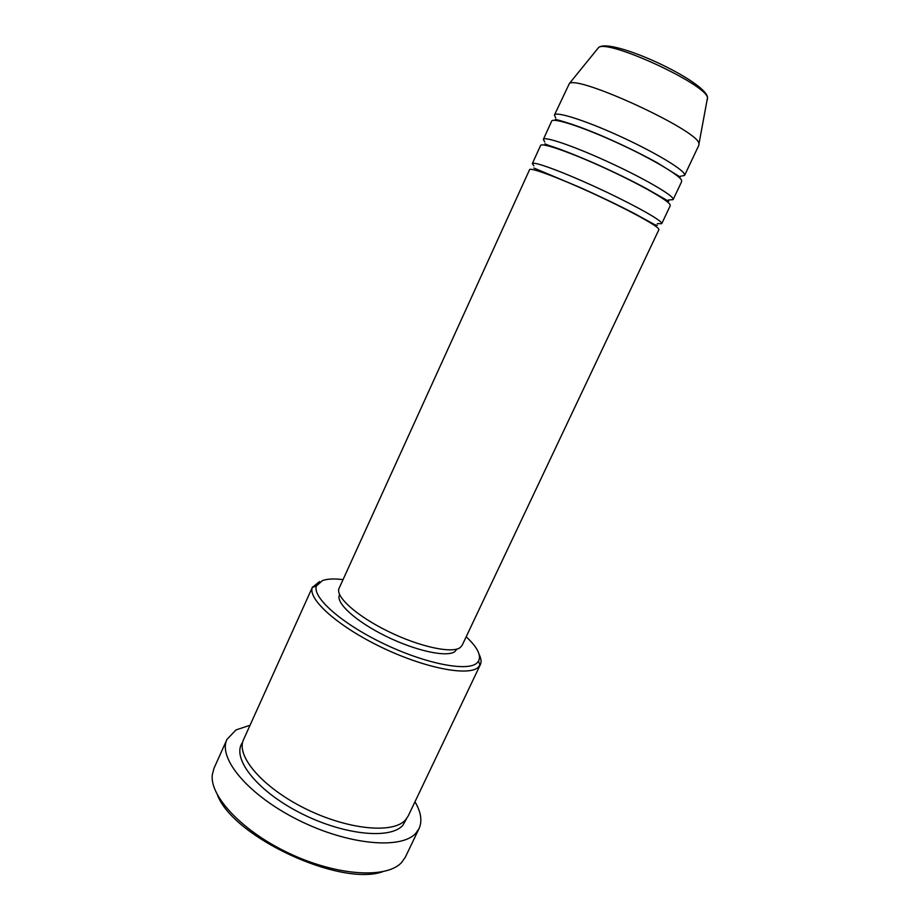 <?xml version="1.0" encoding="UTF-8"?>
<svg xmlns="http://www.w3.org/2000/svg" width="920" height="920" viewBox="0 0 920 920"><rect width="100%" height="100%" fill="white"/><g stroke="black" fill="none" stroke-linecap="round" stroke-linejoin="round"><path stroke-width="1.38" d="M658.893 229.678L658.467 228.62C655.051 224.296 624.714 207.966 591.169 192.636C557.601 177.284 530.207 167.198 529.587 169.659L339.1 588.282C334.972 596.344 356.442 615.859 387.895 631.258C419.267 646.737 452.019 653.798 460.161 647.599L462.104 645.38L658.893 229.678M543.559 172.396L545.272 173.408M645.897 220.121L647.783 220.777M657.34 223.629L661.733 223.686L661.319 222.582C657.984 218.097 627.681 201.618 594.101 186.3C560.51 170.947 533.025 161.011 532.323 163.622L533.887 165.876M661.733 223.686L670.255 205.666L669.921 204.401C666.804 199.445 636.617 182.539 602.933 167.233C569.25 151.88 541.5 142.381 540.592 145.475L532.323 163.622M549.205 145.601L550.482 146.487M663.09 198.766L664.596 199.168M668.414 199.996L673.106 199.64L672.796 198.329C669.748 193.2 639.607 176.168 605.889 160.862C572.171 145.51 544.329 136.148 543.352 139.403L544.755 142.002M673.106 199.64L681.697 181.516L681.444 180.055C678.615 174.443 648.588 156.975 614.779 141.68C580.968 126.327 552.851 117.415 551.655 121.152L543.352 139.403M557.808 120.037L558.739 120.83M677.373 175.904L678.569 176.099M680.168 176.306L684.56 175.455L684.342 173.949C681.582 168.164 651.59 150.558 617.757 135.263C583.912 119.922 555.703 111.147 554.426 115.057L555.691 117.99M343.045 579.611C334.167 578.53 327.313 578.852 322.471 580.554L316.411 585.971C312.053 597.149 340.998 623.116 382.709 643.23C424.338 663.446 466.67 671.876 476.64 663.285L478.515 661.216C481.493 655.385 477.376 647.243 466.175 636.766M479.171 654.499C481.217 658.536 481.597 661.928 480.332 664.688L478.066 667.483C467.82 676.51 423.947 667.908 380.776 646.944C337.536 626.071 307.659 599.081 312.317 587.477L319.47 581.578M382.547 871.769C340.159 886.776 233.427 837.234 217.522 795.168M226.987 739.358L214.015 768.223L212.302 774.72C209.507 796.444 243.029 832.036 290.513 853.978C337.928 876.081 386.745 878.715 401.546 862.557L405.398 857.06L419.072 828.518L416.047 832.98C401.959 849.746 348.519 845.169 298.528 820.157C248.423 795.328 217.58 758.172 226.987 739.358L236.014 729.917L250.056 725.247M480.332 664.688L408.181 816.029L405.306 820.145C392.771 834.106 346.99 829.598 304.577 808.277C262.062 787.106 235.6 755.63 243.558 739.611L312.582 586.822M456.929 649.071L454.871 651.601C446.97 657.605 415.667 650.923 385.813 636.168C355.879 621.494 335.466 602.784 339.457 594.952L339.606 594.607M684.56 175.455L698.958 145.038L698.855 143.267C697.141 129.984 578.254 75.152 569.376 83.513L554.426 115.057M414.966 801.791C421.049 812.095 422.418 821.008 419.072 828.518M707.284 99.992L707.526 97.738C706.376 84.306 607.625 38.824 598.586 47.529L597.402 48.99M406.686 818.501L402.799 825.389C389.884 839.96 341.711 834.762 298.643 812.119C255.438 789.647 231.196 757.321 242.627 742.348M569.376 83.513L598.586 47.529C610.523 36.938 705.835 81.017 707.549 97.543L699.005 143.681M533.887 168.026L580.509 187.657C600.564 196.638 618.631 205.321 634.685 213.681L654.959 224.79L657.351 225.342M541.731 171.718L543.697 172.845M647.346 220.961L649.485 221.731M544.904 143.842L549.447 145.671C558.026 148.246 572.171 153.732 591.87 162.127C611.961 171.017 630.039 179.768 646.093 188.393L668.713 201.308M547.457 145.038L549.159 146.13M664.228 199.536L666.149 200.134M555.99 119.519C552.115 118.76 568.514 121.52 603.405 136.493C623.116 145.084 640.918 153.767 656.811 162.53L677.66 175.444L680.144 177.146L678.235 176.617M316.411 585.971L312.317 587.477M478.515 661.216L479.998 665.309"/></g></svg>
